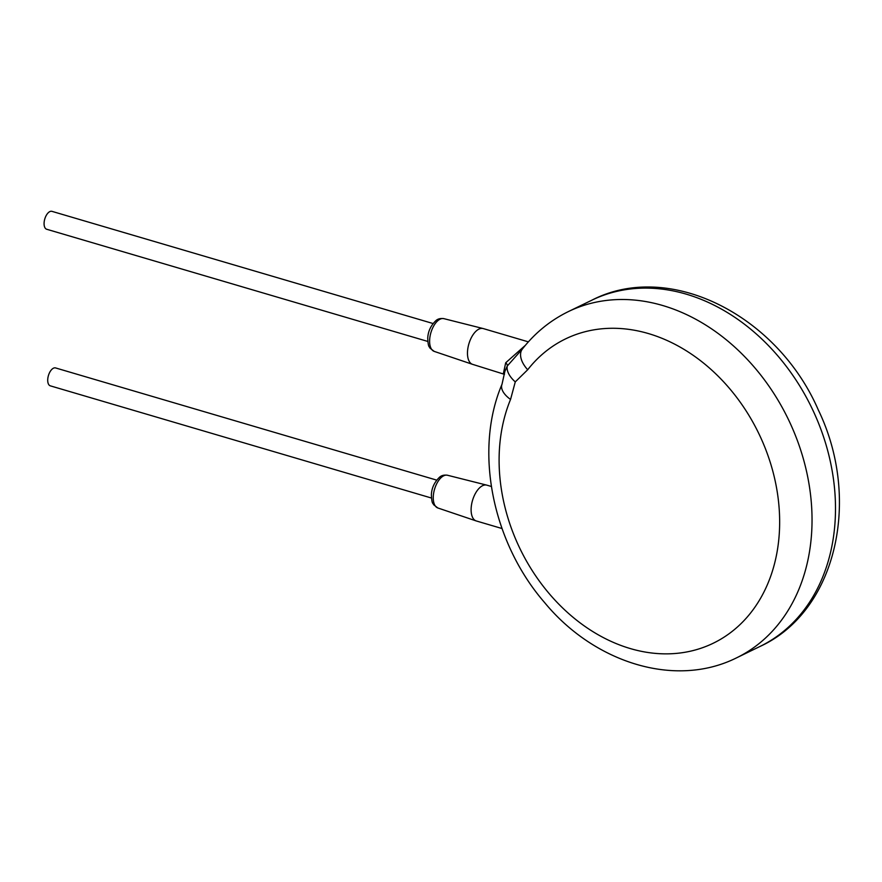 <?xml version="1.0" encoding="UTF-8"?>
<svg xmlns="http://www.w3.org/2000/svg" width="882" height="882" viewBox="0 0 882 882"><rect width="100%" height="100%" fill="white"/><g stroke="black" fill="none" stroke-linecap="round" stroke-linejoin="round"><path stroke-width="1.32" d="M515.275 381.884L510.557 399.447A23.329 11.885 -157.6 0 1 502.023 384.221C473.711 450.404 492.321 542.463 544.602 602.56C593.377 661.886 674.3 688.842 736.503 657.873A192.463 150.833 -115.9 0 0 807.273 474.759A192.463 150.833 -115.9 0 0 662.746 305.525A192.463 150.833 -115.9 0 0 568.328 311.611C550.346 320.42 535.021 332.889 522.353 349.052L522.353 349.052A23.329 13.528 -142 0 0 527.701 369.745L515.275 381.884A23.329 12.778 -150.2 0 1 507.293 365.964L504.868 371.377M502.012 528.527L476.313 520.964A18.665 9.437 -73.6 0 1 476.137 520.909A18.665 9.437 -73.6 0 1 471.153 508.131A18.665 9.437 -73.6 0 1 486.666 485.111A18.665 9.437 -73.6 0 1 486.853 485.155L491.351 486.478M427.781 341.433L46.68 229.254A9.327 4.719 -73.6 0 1 44.1 222.837A9.327 4.719 -73.6 0 1 51.95 211.349L433.051 323.529M431.419 498.021L50.318 385.842A9.327 4.719 -73.6 0 1 47.738 379.425A9.327 4.719 -73.6 0 1 55.588 367.937L436.689 480.117M504.46 374.332L472.675 364.376A18.665 9.437 -73.6 0 1 472.487 364.321A18.665 9.437 -73.6 0 1 467.515 351.543A18.665 9.437 -73.6 0 1 483.027 328.523A18.665 9.437 -73.6 0 1 483.215 328.567L528.373 341.863M503.413 373.428L505.695 362.778L525.352 345.336M522.353 349.052L507.293 365.964A4.664 2.558 29.8 0 0 505.695 362.778M510.546 399.447A169.135 132.554 -115.9 0 0 644.411 651.908A169.135 132.554 -115.9 0 0 763.911 444.947A169.135 132.554 -115.9 0 0 527.701 369.745M568.328 311.611L591.789 300.222A192.463 150.833 64.1 0 1 686.207 294.136A192.463 150.833 64.1 0 1 830.734 463.37A192.463 150.833 64.1 0 1 759.964 646.473L736.503 657.873M476.137 520.909L437.847 507.977A17.067 8.633 -73.6 0 1 433.294 496.29A17.067 8.633 -73.6 0 1 447.483 475.244L486.666 485.111M443.844 318.645C440.438 318.182 437.781 318.865 435.862 320.673C430.747 325.601 428.035 331.445 427.737 338.203C428.189 348.158 429.402 346.251 429.986 348.125L434.209 351.389A17.067 8.633 -73.6 0 1 429.655 339.702A17.067 8.633 -73.6 0 1 443.844 318.645L483.027 328.523M591.789 300.222C669.35 260.102 777.395 315.359 818.32 409.965C861.604 499.366 836.456 611.513 759.964 646.473M437.847 507.977L433.624 504.713C433.051 502.839 431.827 504.747 431.375 494.791C431.673 488.044 434.385 482.2 439.501 477.261C441.419 475.453 444.076 474.77 447.483 475.244M434.209 351.389L472.487 364.321M504.879 371.344L502.023 384.221"/></g></svg>
